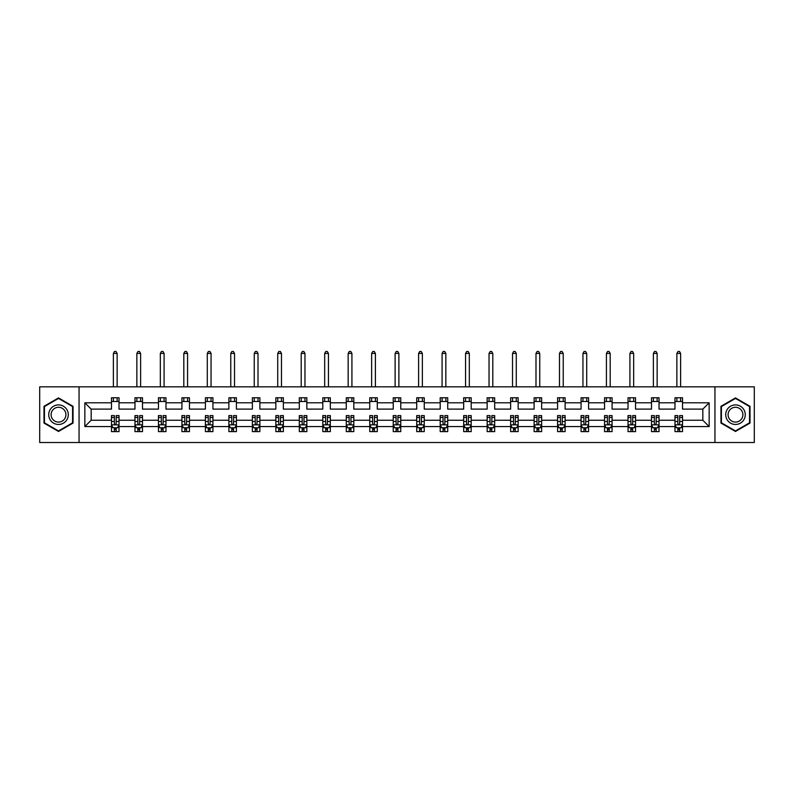 <?xml version="1.0" encoding="UTF-8"?>
<svg xmlns="http://www.w3.org/2000/svg" width="794" height="794" viewBox="0 0 794 794"><rect width="100%" height="100%" fill="white"/><g stroke="black" fill="none" stroke-linecap="round" stroke-linejoin="round"><path stroke-width="1.19" d="M714.947 386.837L39.7 386.837L39.7 442.526L754.3 442.526L754.3 386.837L714.947 386.837L714.947 442.526M682.512 426.577L682.512 420.254L702.829 420.254L709.151 426.577L682.512 426.577L682.512 431.618L679.654 431.618L679.654 427.777M79.053 442.526L79.053 386.837M674.979 426.577L659.03 426.577L659.03 420.254L674.979 420.254L674.979 431.618L682.512 431.618L682.512 427.599L681.093 427.599M659.03 426.577L659.03 431.618L656.172 431.618L656.172 427.777M651.507 426.577L635.547 426.577L635.547 420.254L651.507 420.254L651.507 431.618L659.03 431.618L659.03 427.599L657.611 427.599M635.547 426.577L635.547 431.618L632.689 431.618L632.689 427.777M628.024 426.577L612.075 426.577L612.075 420.254L628.024 420.254L628.024 431.618L635.547 431.618L635.547 427.599L634.138 427.599M612.075 426.577L612.075 431.618L609.216 431.618L609.216 427.777M604.552 426.577L588.592 426.577L588.592 420.254L604.552 420.254L604.552 431.618L612.075 431.618L612.075 427.599L610.655 427.599M588.592 426.577L588.592 431.618L585.734 431.618L585.734 427.777M581.069 426.577L565.12 426.577L565.12 420.254L581.069 420.254L581.069 431.618L588.592 431.618L588.592 427.599L587.183 427.599M565.12 426.577L565.12 431.618L562.251 431.618L562.251 427.777M557.587 426.577L541.637 426.577L541.637 420.254L557.587 420.254L557.587 431.618L565.12 431.618L565.12 427.599L563.7 427.599M541.637 426.577L541.637 431.618L538.779 431.618L538.779 427.777M534.114 426.577L518.154 426.577L518.154 420.254L534.114 420.254L534.114 431.618L541.637 431.618L541.637 427.599L540.218 427.599M518.154 426.577L518.154 431.618L515.296 431.618L515.296 427.777M510.631 426.577L494.682 426.577L494.682 420.254L510.631 420.254L510.631 431.618L518.154 431.618L518.154 427.599L516.745 427.599M494.682 426.577L494.682 431.618L491.814 431.618L491.814 427.777M487.149 426.577L471.199 426.577L471.199 420.254L487.149 420.254L487.149 431.618L494.682 431.618L494.682 427.599L493.263 427.599M471.199 426.577L471.199 431.618L468.341 431.618L468.341 427.777M463.676 426.577L447.717 426.577L447.717 420.254L463.676 420.254L463.676 431.618L471.199 431.618L471.199 427.599L469.78 427.599M447.717 426.577L447.717 431.618L444.858 431.618L444.858 427.777M440.194 426.577L424.244 426.577L424.244 420.254L440.194 420.254L440.194 431.618L447.717 431.618L447.717 427.599L446.307 427.599M424.244 426.577L424.244 431.618L421.386 431.618L421.386 427.777M416.721 426.577L400.762 426.577L400.762 420.254L416.721 420.254L416.721 431.618L424.244 431.618L424.244 427.599L422.825 427.599M400.762 426.577L400.762 431.618L397.903 431.618L397.903 427.777M393.238 426.577L377.279 426.577L377.279 420.254L393.238 420.254L393.238 431.618L400.762 431.618L400.762 427.599L399.352 427.599M377.279 426.577L377.279 431.618L374.421 431.618L374.421 427.777M369.756 426.577L353.806 426.577L353.806 420.254L369.756 420.254L369.756 431.618L377.279 431.618L377.279 427.599L375.87 427.599M353.806 426.577L353.806 431.618L350.948 431.618L350.948 427.777M346.283 426.577L330.324 426.577L330.324 420.254L346.283 420.254L346.283 431.618L353.806 431.618L353.806 427.599L352.387 427.599M330.324 426.577L330.324 431.618L327.465 431.618L327.465 427.777M322.801 426.577L306.851 426.577L306.851 420.254L322.801 420.254L322.801 431.618L330.324 431.618L330.324 427.599L328.914 427.599M306.851 426.577L306.851 431.618L303.983 431.618L303.983 427.777M299.318 426.577L283.369 426.577L283.369 420.254L299.318 420.254L299.318 431.618L306.851 431.618L306.851 427.599L305.432 427.599M283.369 426.577L283.369 431.618L280.51 431.618L280.51 427.777M275.846 426.577L259.886 426.577L259.886 420.254L275.846 420.254L275.846 431.618L283.369 431.618L283.369 427.599L281.949 427.599M259.886 426.577L259.886 431.618L257.028 431.618L257.028 427.777M252.363 426.577L236.413 426.577L236.413 420.254L252.363 420.254L252.363 431.618L259.886 431.618L259.886 427.599L258.477 427.599M236.413 426.577L236.413 431.618L233.555 431.618L233.555 427.777M228.88 426.577L212.931 426.577L212.931 420.254L228.88 420.254L228.88 431.618L236.413 431.618L236.413 427.599L234.994 427.599M212.931 426.577L212.931 431.618L210.073 431.618L210.073 427.777M205.408 426.577L189.448 426.577L189.448 420.254L205.408 420.254L205.408 431.618L212.931 431.618L212.931 427.599L211.522 427.599M189.448 426.577L189.448 431.618L186.59 431.618L186.59 427.777M181.925 426.577L165.976 426.577L165.976 420.254L181.925 420.254L181.925 431.618L189.448 431.618L189.448 427.599L188.039 427.599M165.976 426.577L165.976 431.618L163.117 431.618L163.117 427.777M158.453 426.577L142.493 426.577L142.493 420.254L158.453 420.254L158.453 431.618L165.976 431.618L165.976 427.599L164.557 427.599M142.493 426.577L142.493 431.618L139.635 431.618L139.635 427.777M134.97 426.577L119.021 426.577L119.021 420.254L134.97 420.254L134.97 431.618L142.493 431.618L142.493 427.599L141.084 427.599M119.021 426.577L119.021 431.618L116.152 431.618L116.152 427.777M111.488 426.577L84.849 426.577L84.849 402.796L111.488 402.796L111.488 409.118L91.171 409.118L91.171 420.254L111.488 420.254L111.488 431.618L119.021 431.618L119.021 427.599L117.601 427.599M119.021 402.796L134.97 402.796L134.97 409.118L119.021 409.118L119.021 397.754L111.488 397.754L111.488 402.796M142.493 402.796L158.453 402.796L158.453 409.118L142.493 409.118L142.493 397.754L134.97 397.754L134.97 402.796M165.976 402.796L181.925 402.796L181.925 409.118L165.976 409.118L165.976 397.754L158.453 397.754L158.453 402.796M189.448 402.796L205.408 402.796L205.408 409.118L189.448 409.118L189.448 397.754L181.925 397.754L181.925 402.796M212.931 402.796L228.88 402.796L228.88 409.118L212.931 409.118L212.931 397.754L205.408 397.754L205.408 402.796M236.413 402.796L252.363 402.796L252.363 409.118L236.413 409.118L236.413 397.754L228.88 397.754L228.88 402.796M259.886 402.796L275.846 402.796L275.846 409.118L259.886 409.118L259.886 397.754L252.363 397.754L252.363 402.796M283.369 402.796L299.318 402.796L299.318 409.118L283.369 409.118L283.369 397.754L275.846 397.754L275.846 402.796M306.851 402.796L322.801 402.796L322.801 409.118L306.851 409.118L306.851 397.754L299.318 397.754L299.318 402.796M330.324 402.796L346.283 402.796L346.283 409.118L330.324 409.118L330.324 397.754L322.801 397.754L322.801 402.796M353.806 402.796L369.756 402.796L369.756 409.118L353.806 409.118L353.806 397.754L346.283 397.754L346.283 402.796M377.279 402.796L393.238 402.796L393.238 409.118L377.279 409.118L377.279 397.754L369.756 397.754L369.756 402.796M400.762 402.796L416.721 402.796L416.721 409.118L400.762 409.118L400.762 397.754L393.238 397.754L393.238 402.796M424.244 402.796L440.194 402.796L440.194 409.118L424.244 409.118L424.244 397.754L416.721 397.754L416.721 402.796M447.717 402.796L463.676 402.796L463.676 409.118L447.717 409.118L447.717 397.754L440.194 397.754L440.194 402.796M471.199 402.796L487.149 402.796L487.149 409.118L471.199 409.118L471.199 397.754L463.676 397.754L463.676 402.796M494.682 402.796L510.631 402.796L510.631 409.118L494.682 409.118L494.682 397.754L487.149 397.754L487.149 402.796M518.154 402.796L534.114 402.796L534.114 409.118L518.154 409.118L518.154 397.754L510.631 397.754L510.631 402.796M541.637 402.796L557.587 402.796L557.587 409.118L541.637 409.118L541.637 397.754L534.114 397.754L534.114 402.796M565.12 402.796L581.069 402.796L581.069 409.118L565.12 409.118L565.12 397.754L557.587 397.754L557.587 402.796M588.592 402.796L604.552 402.796L604.552 409.118L588.592 409.118L588.592 397.754L581.069 397.754L581.069 402.796M612.075 402.796L628.024 402.796L628.024 409.118L612.075 409.118L612.075 397.754L604.552 397.754L604.552 402.796M635.547 402.796L651.507 402.796L651.507 409.118L635.547 409.118L635.547 397.754L628.024 397.754L628.024 402.796M659.03 402.796L674.979 402.796L674.979 409.118L659.03 409.118L659.03 397.754L651.507 397.754L651.507 402.796M702.829 420.254L702.829 409.118L682.512 409.118L682.512 397.754L674.979 397.754L674.979 402.796M682.512 402.796L709.151 402.796L709.151 426.577M84.849 402.796L91.171 409.118M674.979 401.516L682.512 401.516M651.507 401.516L659.03 401.516M628.024 401.516L635.547 401.516M604.552 401.516L612.075 401.516M581.069 401.516L588.592 401.516M557.587 401.516L565.12 401.516M534.114 401.516L541.637 401.516M510.631 401.516L518.154 401.516M487.149 401.516L494.682 401.516M463.676 401.516L471.199 401.516M440.194 401.516L447.717 401.516M416.721 401.516L424.244 401.516M393.238 401.516L400.762 401.516M369.756 401.516L377.279 401.516M346.283 401.516L353.806 401.516M322.801 401.516L330.324 401.516M299.318 401.516L306.851 401.516M275.846 401.516L283.369 401.516M252.363 401.516L259.886 401.516M228.88 401.516L236.413 401.516M205.408 401.516L212.931 401.516M181.925 401.516L189.448 401.516M158.453 401.516L165.976 401.516M134.97 401.516L142.493 401.516M111.488 401.516L119.021 401.516M114.346 427.857L116.152 427.857M137.828 427.857L139.635 427.857M161.311 427.857L163.117 427.857M184.784 427.857L186.59 427.857M208.266 427.857L210.073 427.857M231.749 427.857L233.555 427.857M255.221 427.857L257.028 427.857M278.704 427.857L280.51 427.857M302.186 427.857L303.983 427.857M325.659 427.857L327.465 427.857M349.142 427.857L350.948 427.857M372.614 427.857L374.421 427.857M396.097 427.857L397.903 427.857M419.579 427.857L421.386 427.857M443.052 427.857L444.858 427.857M466.535 427.857L468.341 427.857M490.017 427.857L491.814 427.857M513.49 427.857L515.296 427.857M536.972 427.857L538.779 427.857M560.445 427.857L562.251 427.857M583.927 427.857L585.734 427.857M607.41 427.857L609.216 427.857M630.883 427.857L632.689 427.857M654.365 427.857L656.172 427.857M677.848 427.857L679.654 427.857M91.171 420.254L84.849 426.577M709.151 402.796L702.829 409.118M73.038 406.3L58.518 397.913L43.988 406.3L43.988 423.073L58.518 431.46L73.038 423.073L73.038 406.3M720.962 406.3L720.962 423.073L735.482 431.46L750.012 423.073L750.012 406.3L735.482 397.913L720.962 406.3M114.346 429.663L116.152 429.663M119.021 417.475L119.021 415.59L116.152 415.59L116.152 417.475L119.021 417.475L119.021 420.254M111.488 420.254L111.488 415.59L114.346 415.59L114.346 423.639C114.951 424.8 115.557 424.8 116.152 423.639L116.152 417.475M112.907 427.599L111.488 427.599L111.488 431.618L114.346 431.618L114.346 427.777M111.488 424.77L112.996 427.777L117.512 427.777L119.021 424.77M117.135 401.516L117.135 397.754M117.135 386.837L117.135 353.429L113.373 353.429L113.373 386.837M113.373 401.516L113.373 397.754M113.373 353.429L114.505 351.474L116.003 351.474L117.135 353.429M137.828 429.663L139.635 429.663M142.493 417.475L142.493 415.59L139.635 415.59L139.635 417.475L142.493 417.475L142.493 420.254M134.97 420.254L134.97 415.59L137.828 415.59L137.828 423.639C138.434 424.8 139.029 424.8 139.635 423.639L139.635 417.475M136.389 427.599L134.97 427.599L134.97 431.618L137.828 431.618L137.828 427.777M134.97 424.77L136.479 427.777L140.995 427.777L142.493 424.77M140.617 401.516L140.617 397.754M140.617 386.837L140.617 353.429L136.856 353.429L136.856 386.837M136.856 401.516L136.856 397.754M136.856 353.429L137.977 351.474L139.486 351.474L140.617 353.429M161.311 429.663L163.117 429.663M165.976 417.475L165.976 415.59L163.117 415.59L163.117 417.475L165.976 417.475L165.976 420.254M158.453 420.254L158.453 415.59L161.311 415.59L161.311 423.639C161.907 424.8 162.512 424.8 163.117 423.639L163.117 417.475M159.862 427.599L158.453 427.599L158.453 431.618L161.311 431.618L161.311 427.777M158.453 424.77L159.951 427.777L164.467 427.777L165.976 424.77M164.09 401.516L164.09 397.754M164.09 386.837L164.09 353.429L160.328 353.429L160.328 386.837M160.328 401.516L160.328 397.754M160.328 353.429L161.46 351.474L162.969 351.474L164.09 353.429M50.042 409.793A9.786 9.786 0 0 0 53.625 423.152A9.786 9.786 0 0 0 66.984 419.579A9.786 9.786 0 0 0 63.401 406.21A9.786 9.786 0 0 0 50.042 409.793M52.096 410.984A7.404 7.404 0 0 0 54.806 421.098A7.404 7.404 0 0 0 64.929 418.388A7.404 7.404 0 0 0 62.22 408.275A7.404 7.404 0 0 0 52.096 410.984M72.582 406.558L72.582 422.805L58.518 430.934L44.444 422.805L44.444 406.558L58.518 398.439L72.582 406.558M727.016 409.793A9.786 9.786 0 0 0 730.599 423.152A9.786 9.786 0 0 0 743.958 419.579A9.786 9.786 0 0 0 740.375 406.21A9.786 9.786 0 0 0 727.016 409.793M729.071 410.984A7.404 7.404 0 0 0 731.78 421.098A7.404 7.404 0 0 0 741.904 418.388A7.404 7.404 0 0 0 739.194 408.275A7.404 7.404 0 0 0 729.071 410.984M749.556 406.558L749.556 422.805L735.482 430.934L721.418 422.805L721.418 406.558L735.482 398.439L749.556 406.558M184.784 429.663L186.59 429.663M189.448 417.475L189.448 415.59L186.59 415.59L186.59 417.475L189.448 417.475L189.448 420.254M181.925 420.254L181.925 415.59L184.784 415.59L184.784 423.639C185.389 424.8 185.995 424.8 186.59 423.639L186.59 417.475M183.345 427.599L181.925 427.599L181.925 431.618L184.784 431.618L184.784 427.777M181.925 424.77L183.434 427.777L187.95 427.777L189.448 424.77M187.573 401.516L187.573 397.754M187.573 386.837L187.573 353.429L183.811 353.429L183.811 386.837M183.811 401.516L183.811 397.754M183.811 353.429L184.942 351.474L186.441 351.474L187.573 353.429M208.266 429.663L210.073 429.663M212.931 417.475L212.931 415.59L210.073 415.59L210.073 417.475L212.931 417.475L212.931 420.254M205.408 420.254L205.408 415.59L208.266 415.59L208.266 423.639C208.872 424.8 209.467 424.8 210.073 423.639L210.073 417.475M206.817 427.599L205.408 427.599L205.408 431.618L208.266 431.618L208.266 427.777M205.408 424.77L206.916 427.777L211.422 427.777L212.931 424.77M211.055 401.516L211.055 397.754M211.055 386.837L211.055 353.429L207.284 353.429L207.284 386.837M207.284 401.516L207.284 397.754M207.284 353.429L208.415 351.474L209.924 351.474L211.055 353.429M231.749 429.663L233.555 429.663M236.413 417.475L236.413 415.59L233.555 415.59L233.555 417.475L236.413 417.475L236.413 420.254M228.88 420.254L228.88 415.59L231.749 415.59L231.749 423.639C232.344 424.8 232.95 424.8 233.555 423.639L233.555 417.475M230.3 427.599L228.88 427.599L228.88 431.618L231.749 431.618L231.749 427.777M228.88 424.77L230.389 427.777L234.905 427.777L236.413 424.77M234.528 401.516L234.528 397.754M234.528 386.837L234.528 353.429L230.766 353.429L230.766 386.837M230.766 401.516L230.766 397.754M230.766 353.429L231.898 351.474L233.396 351.474L234.528 353.429M255.221 429.663L257.028 429.663M259.886 417.475L259.886 415.59L257.028 415.59L257.028 417.475L259.886 417.475L259.886 420.254M252.363 420.254L252.363 415.59L255.221 415.59L255.221 423.639C255.827 424.8 256.422 424.8 257.028 423.639L257.028 417.475M253.782 427.599L252.363 427.599L252.363 431.618L255.221 431.618L255.221 427.777M252.363 424.77L253.872 427.777L258.387 427.777L259.886 424.77M258.01 401.516L258.01 397.754M258.01 386.837L258.01 353.429L254.249 353.429L254.249 386.837M254.249 401.516L254.249 397.754M254.249 353.429L255.37 351.474L256.879 351.474L258.01 353.429M278.704 429.663L280.51 429.663M283.369 417.475L283.369 415.59L280.51 415.59L280.51 417.475L283.369 417.475L283.369 420.254M275.846 420.254L275.846 415.59L278.704 415.59L278.704 423.639C279.299 424.8 279.905 424.8 280.51 423.639L280.51 417.475M277.255 427.599L275.846 427.599L275.846 431.618L278.704 431.618L278.704 427.777M275.846 424.77L277.344 427.777L281.86 427.777L283.369 424.77M281.483 401.516L281.483 397.754M281.483 386.837L281.483 353.429L277.721 353.429L277.721 386.837M277.721 401.516L277.721 397.754M277.721 353.429L278.853 351.474L280.361 351.474L281.483 353.429M302.186 429.663L303.983 429.663M306.851 417.475L306.851 415.59L303.983 415.59L303.983 417.475L306.851 417.475L306.851 420.254M299.318 420.254L299.318 415.59L302.186 415.59L302.186 423.639C302.782 424.8 303.387 424.8 303.983 423.639L303.983 417.475M300.737 427.599L299.318 427.599L299.318 431.618L302.186 431.618L302.186 427.777M299.318 424.77L300.827 427.777L305.343 427.777L306.851 424.77M304.965 401.516L304.965 397.754M304.965 386.837L304.965 353.429L301.204 353.429L301.204 386.837M301.204 401.516L301.204 397.754M301.204 353.429L302.335 351.474L303.834 351.474L304.965 353.429M325.659 429.663L327.465 429.663M330.324 417.475L330.324 415.59L327.465 415.59L327.465 417.475L330.324 417.475L330.324 420.254M322.801 420.254L322.801 415.59L325.659 415.59L325.659 423.639C326.265 424.8 326.86 424.8 327.465 423.639L327.465 417.475M324.22 427.599L322.801 427.599L322.801 431.618L325.659 431.618L325.659 427.777M322.801 424.77L324.309 427.777L328.825 427.777L330.324 424.77M328.448 401.516L328.448 397.754M328.448 386.837L328.448 353.429L324.686 353.429L324.686 386.837M324.686 401.516L324.686 397.754M324.686 353.429L325.808 351.474L327.317 351.474L328.448 353.429M349.142 429.663L350.948 429.663M353.806 417.475L353.806 415.59L350.948 415.59L350.948 417.475L353.806 417.475L353.806 420.254M346.283 420.254L346.283 415.59L349.142 415.59L349.142 423.639C349.737 424.8 350.343 424.8 350.948 423.639L350.948 417.475M347.693 427.599L346.283 427.599L346.283 431.618L349.142 431.618L349.142 427.777M346.283 424.77L347.782 427.777L352.298 427.777L353.806 424.77M351.921 401.516L351.921 397.754M351.921 386.837L351.921 353.429L348.159 353.429L348.159 386.837M348.159 401.516L348.159 397.754M348.159 353.429L349.291 351.474L350.799 351.474L351.921 353.429M372.614 429.663L374.421 429.663M377.279 417.475L377.279 415.59L374.421 415.59L374.421 417.475L377.279 417.475L377.279 420.254M369.756 420.254L369.756 415.59L372.614 415.59L372.614 423.639C373.22 424.8 373.825 424.8 374.421 423.639L374.421 417.475M371.175 427.599L369.756 427.599L369.756 431.618L372.614 431.618L372.614 427.777M369.756 424.77L371.264 427.777L375.78 427.777L377.279 424.77M375.403 401.516L375.403 397.754M375.403 386.837L375.403 353.429L371.642 353.429L371.642 386.837M371.642 401.516L371.642 397.754M371.642 353.429L372.773 351.474L374.272 351.474L375.403 353.429M396.097 429.663L397.903 429.663M400.762 417.475L400.762 415.59L397.903 415.59L397.903 417.475L400.762 417.475L400.762 420.254M393.238 420.254L393.238 415.59L396.097 415.59L396.097 423.639C396.702 424.8 397.298 424.8 397.903 423.639L397.903 417.475M394.648 427.599L393.238 427.599L393.238 431.618L396.097 431.618L396.097 427.777M393.238 424.77L394.747 427.777L399.253 427.777L400.762 424.77M398.886 401.516L398.886 397.754M398.886 386.837L398.886 353.429L395.114 353.429L395.114 386.837M395.114 401.516L395.114 397.754M395.114 353.429L396.246 351.474L397.754 351.474L398.886 353.429M419.579 429.663L421.386 429.663M424.244 417.475L424.244 415.59L421.386 415.59L421.386 417.475L424.244 417.475L424.244 420.254M416.721 420.254L416.721 415.59L419.579 415.59L419.579 423.639C420.175 424.8 420.78 424.8 421.386 423.639L421.386 417.475M418.13 427.599L416.721 427.599L416.721 431.618L419.579 431.618L419.579 427.777M416.721 424.77L418.22 427.777L422.736 427.777L424.244 424.77M422.358 401.516L422.358 397.754M422.358 386.837L422.358 353.429L418.597 353.429L418.597 386.837M418.597 401.516L418.597 397.754M418.597 353.429L419.728 351.474L421.227 351.474L422.358 353.429M443.052 429.663L444.858 429.663M447.717 417.475L447.717 415.59L444.858 415.59L444.858 417.475L447.717 417.475L447.717 420.254M440.194 420.254L440.194 415.59L443.052 415.59L443.052 423.639C443.657 424.8 444.263 424.8 444.858 423.639L444.858 417.475M441.613 427.599L440.194 427.599L440.194 431.618L443.052 431.618L443.052 427.777M440.194 424.77L441.702 427.777L446.218 427.777L447.717 424.77M445.841 401.516L445.841 397.754M445.841 386.837L445.841 353.429L442.079 353.429L442.079 386.837M442.079 401.516L442.079 397.754M442.079 353.429L443.201 351.474L444.709 351.474L445.841 353.429M466.535 429.663L468.341 429.663M471.199 417.475L471.199 415.59L468.341 415.59L468.341 417.475L471.199 417.475L471.199 420.254M463.676 420.254L463.676 415.59L466.535 415.59L466.535 423.639C467.13 424.8 467.735 424.8 468.341 423.639L468.341 417.475M465.086 427.599L463.676 427.599L463.676 431.618L466.535 431.618L466.535 427.777M463.676 424.77L465.175 427.777L469.691 427.777L471.199 424.77M469.314 401.516L469.314 397.754M469.314 386.837L469.314 353.429L465.552 353.429L465.552 386.837M465.552 401.516L465.552 397.754M465.552 353.429L466.683 351.474L468.192 351.474L469.314 353.429M490.017 429.663L491.814 429.663M494.682 417.475L494.682 415.59L491.814 415.59L491.814 417.475L494.682 417.475L494.682 420.254M487.149 420.254L487.149 415.59L490.017 415.59L490.017 423.639C490.613 424.8 491.218 424.8 491.814 423.639L491.814 417.475M488.568 427.599L487.149 427.599L487.149 431.618L490.017 431.618L490.017 427.777M487.149 424.77L488.657 427.777L493.173 427.777L494.682 424.77M492.796 401.516L492.796 397.754M492.796 386.837L492.796 353.429L489.035 353.429L489.035 386.837M489.035 401.516L489.035 397.754M489.035 353.429L490.166 351.474L491.665 351.474L492.796 353.429M513.49 429.663L515.296 429.663M518.154 417.475L518.154 415.59L515.296 415.59L515.296 417.475L518.154 417.475L518.154 420.254M510.631 420.254L510.631 415.59L513.49 415.59L513.49 423.639C514.095 424.8 514.691 424.8 515.296 423.639L515.296 417.475M512.051 427.599L510.631 427.599L510.631 431.618L513.49 431.618L513.49 427.777M510.631 424.77L512.14 427.777L516.656 427.777L518.154 424.77M516.279 401.516L516.279 397.754M516.279 386.837L516.279 353.429L512.517 353.429L512.517 386.837M512.517 401.516L512.517 397.754M512.517 353.429L513.639 351.474L515.147 351.474L516.279 353.429M536.972 429.663L538.779 429.663M541.637 417.475L541.637 415.59L538.779 415.59L538.779 417.475L541.637 417.475L541.637 420.254M534.114 420.254L534.114 415.59L536.972 415.59L536.972 423.639C537.568 424.8 538.173 424.8 538.779 423.639L538.779 417.475M535.523 427.599L534.114 427.599L534.114 431.618L536.972 431.618L536.972 427.777M534.114 424.77L535.613 427.777L540.128 427.777L541.637 424.77M539.751 401.516L539.751 397.754M539.751 386.837L539.751 353.429L535.99 353.429L535.99 386.837M535.99 401.516L535.99 397.754M535.99 353.429L537.121 351.474L538.63 351.474L539.751 353.429M560.445 429.663L562.251 429.663M565.12 417.475L565.12 415.59L562.251 415.59L562.251 417.475L565.12 417.475L565.12 420.254M557.587 420.254L557.587 415.59L560.445 415.59L560.445 423.639C561.05 424.8 561.656 424.8 562.251 423.639L562.251 417.475M559.006 427.599L557.587 427.599L557.587 431.618L560.445 431.618L560.445 427.777M557.587 424.77L559.095 427.777L563.611 427.777L565.12 424.77M563.234 401.516L563.234 397.754M563.234 386.837L563.234 353.429L559.472 353.429L559.472 386.837M559.472 401.516L559.472 397.754M559.472 353.429L560.604 351.474L562.102 351.474L563.234 353.429M583.927 429.663L585.734 429.663M588.592 417.475L588.592 415.59L585.734 415.59L585.734 417.475L588.592 417.475L588.592 420.254M581.069 420.254L581.069 415.59L583.927 415.59L583.927 423.639C584.533 424.8 585.128 424.8 585.734 423.639L585.734 417.475M582.478 427.599L581.069 427.599L581.069 431.618L583.927 431.618L583.927 427.777M581.069 424.77L582.578 427.777L587.084 427.777L588.592 424.77M586.716 401.516L586.716 397.754M586.716 386.837L586.716 353.429L582.945 353.429L582.945 386.837M582.945 401.516L582.945 397.754M582.945 353.429L584.076 351.474L585.585 351.474L586.716 353.429M607.41 429.663L609.216 429.663M612.075 417.475L612.075 415.59L609.216 415.59L609.216 417.475L612.075 417.475L612.075 420.254M604.552 420.254L604.552 415.59L607.41 415.59L607.41 423.639C608.006 424.8 608.611 424.8 609.216 423.639L609.216 417.475M605.961 427.599L604.552 427.599L604.552 431.618L607.41 431.618L607.41 427.777M604.552 424.77L606.05 427.777L610.566 427.777L612.075 424.77M610.189 401.516L610.189 397.754M610.189 386.837L610.189 353.429L606.427 353.429L606.427 386.837M606.427 401.516L606.427 397.754M606.427 353.429L607.559 351.474L609.058 351.474L610.189 353.429M630.883 429.663L632.689 429.663M635.547 417.475L635.547 415.59L632.689 415.59L632.689 417.475L635.547 417.475L635.547 420.254M628.024 420.254L628.024 415.59L630.883 415.59L630.883 423.639C631.488 424.8 632.093 424.8 632.689 423.639L632.689 417.475M629.444 427.599L628.024 427.599L628.024 431.618L630.883 431.618L630.883 427.777M628.024 424.77L629.533 427.777L634.049 427.777L635.547 424.77M633.672 401.516L633.672 397.754M633.672 386.837L633.672 353.429L629.91 353.429L629.91 386.837M629.91 401.516L629.91 397.754M629.91 353.429L631.031 351.474L632.54 351.474L633.672 353.429M654.365 429.663L656.172 429.663M659.03 417.475L659.03 415.59L656.172 415.59L656.172 417.475L659.03 417.475L659.03 420.254M651.507 420.254L651.507 415.59L654.365 415.59L654.365 423.639C654.961 424.8 655.566 424.8 656.172 423.639L656.172 417.475M652.916 427.599L651.507 427.599L651.507 431.618L654.365 431.618L654.365 427.777M651.507 424.77L653.005 427.777L657.521 427.777L659.03 424.77M657.144 401.516L657.144 397.754M657.144 386.837L657.144 353.429L653.383 353.429L653.383 386.837M653.383 401.516L653.383 397.754M653.383 353.429L654.514 351.474L656.023 351.474L657.144 353.429M677.848 429.663L679.654 429.663M682.512 417.475L682.512 415.59L679.654 415.59L679.654 417.475L682.512 417.475L682.512 420.254M674.979 420.254L674.979 415.59L677.848 415.59L677.848 423.639C678.443 424.8 679.049 424.8 679.654 423.639L679.654 417.475M676.399 427.599L674.979 427.599L674.979 431.618L677.848 431.618L677.848 427.777M674.979 424.77L676.488 427.777L681.004 427.777L682.512 424.77M680.627 401.516L680.627 397.754M680.627 386.837L680.627 353.429L676.865 353.429L676.865 386.837M676.865 401.516L676.865 397.754M676.865 353.429L677.997 351.474L679.495 351.474L680.627 353.429M111.527 424.84L118.981 424.84M111.488 417.475L114.346 417.475M116.152 421.505L119.021 421.505M111.488 421.505L114.346 421.505M114.346 428.7L116.152 428.7M135.01 424.84L142.454 424.84M134.97 417.475L137.828 417.475M139.635 421.505L142.493 421.505M134.97 421.505L137.828 421.505M137.828 428.7L139.635 428.7M158.482 424.84L165.936 424.84M158.453 417.475L161.311 417.475M163.117 421.505L165.976 421.505M158.453 421.505L161.311 421.505M161.311 428.7L163.117 428.7M181.965 424.84L189.419 424.84M181.925 417.475L184.784 417.475M186.59 421.505L189.448 421.505M181.925 421.505L184.784 421.505M184.784 428.7L186.59 428.7M205.448 424.84L212.891 424.84M205.408 417.475L208.266 417.475M210.073 421.505L212.931 421.505M205.408 421.505L208.266 421.505M208.266 428.7L210.073 428.7M228.92 424.84L236.374 424.84M228.88 417.475L231.749 417.475M233.555 421.505L236.413 421.505M228.88 421.505L231.749 421.505M231.749 428.7L233.555 428.7M252.403 424.84L259.856 424.84M252.363 417.475L255.221 417.475M257.028 421.505L259.886 421.505M252.363 421.505L255.221 421.505M255.221 428.7L257.028 428.7M275.885 424.84L283.329 424.84M275.846 417.475L278.704 417.475M280.51 421.505L283.369 421.505M275.846 421.505L278.704 421.505M278.704 428.7L280.51 428.7M299.358 424.84L306.812 424.84M299.318 417.475L302.186 417.475M303.983 421.505L306.851 421.505M299.318 421.505L302.186 421.505M302.186 428.7L303.983 428.7M322.84 424.84L330.284 424.84M322.801 417.475L325.659 417.475M327.465 421.505L330.324 421.505M322.801 421.505L325.659 421.505M325.659 428.7L327.465 428.7M346.313 424.84L353.767 424.84M346.283 417.475L349.142 417.475M350.948 421.505L353.806 421.505M346.283 421.505L349.142 421.505M349.142 428.7L350.948 428.7M369.796 424.84L377.249 424.84M369.756 417.475L372.614 417.475M374.421 421.505L377.279 421.505M369.756 421.505L372.614 421.505M372.614 428.7L374.421 428.7M393.278 424.84L400.722 424.84M393.238 417.475L396.097 417.475M397.903 421.505L400.762 421.505M393.238 421.505L396.097 421.505M396.097 428.7L397.903 428.7M416.751 424.84L424.204 424.84M416.721 417.475L419.579 417.475M421.386 421.505L424.244 421.505M416.721 421.505L419.579 421.505M419.579 428.7L421.386 428.7M440.233 424.84L447.687 424.84M440.194 417.475L443.052 417.475M444.858 421.505L447.717 421.505M440.194 421.505L443.052 421.505M443.052 428.7L444.858 428.7M463.716 424.84L471.16 424.84M463.676 417.475L466.535 417.475M468.341 421.505L471.199 421.505M463.676 421.505L466.535 421.505M466.535 428.7L468.341 428.7M487.188 424.84L494.642 424.84M487.149 417.475L490.017 417.475M491.814 421.505L494.682 421.505M487.149 421.505L490.017 421.505M490.017 428.7L491.814 428.7M510.671 424.84L518.115 424.84M510.631 417.475L513.49 417.475M515.296 421.505L518.154 421.505M510.631 421.505L513.49 421.505M513.49 428.7L515.296 428.7M534.144 424.84L541.597 424.84M534.114 417.475L536.972 417.475M538.779 421.505L541.637 421.505M534.114 421.505L536.972 421.505M536.972 428.7L538.779 428.7M557.626 424.84L565.08 424.84M557.587 417.475L560.445 417.475M562.251 421.505L565.12 421.505M557.587 421.505L560.445 421.505M560.445 428.7L562.251 428.7M581.109 424.84L588.553 424.84M581.069 417.475L583.927 417.475M585.734 421.505L588.592 421.505M581.069 421.505L583.927 421.505M583.927 428.7L585.734 428.7M604.581 424.84L612.035 424.84M604.552 417.475L607.41 417.475M609.216 421.505L612.075 421.505M604.552 421.505L607.41 421.505M607.41 428.7L609.216 428.7M628.064 424.84L635.518 424.84M628.024 417.475L630.883 417.475M632.689 421.505L635.547 421.505M628.024 421.505L630.883 421.505M630.883 428.7L632.689 428.7M651.546 424.84L658.99 424.84M651.507 417.475L654.365 417.475M656.172 421.505L659.03 421.505M651.507 421.505L654.365 421.505M654.365 428.7L656.172 428.7M675.019 424.84L682.473 424.84M674.979 417.475L677.848 417.475M679.654 421.505L682.512 421.505M674.979 421.505L677.848 421.505M677.848 428.7L679.654 428.7"/></g></svg>
